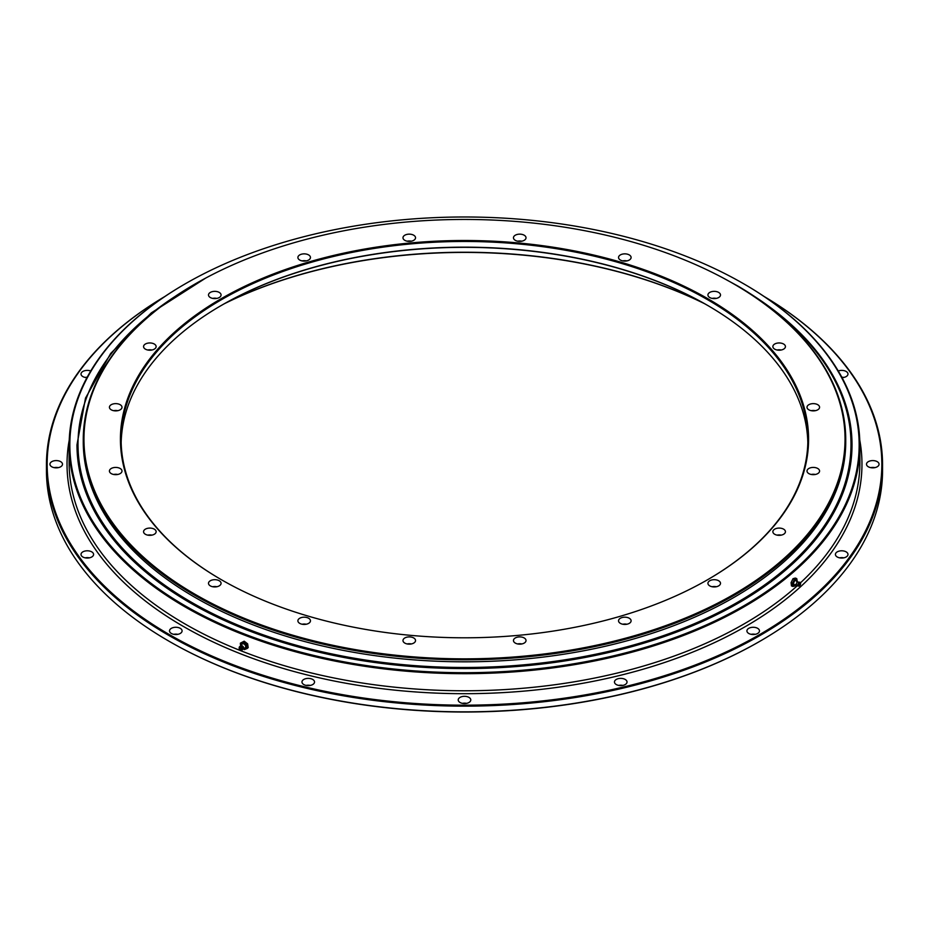 <?xml version="1.0" encoding="UTF-8"?>
<svg xmlns="http://www.w3.org/2000/svg" width="929" height="929" viewBox="0 0 929 929"><rect width="100%" height="100%" fill="white"/><g stroke="black" fill="none" stroke-linecap="round" stroke-linejoin="round"><path stroke-width="1.39" d="M626.912 624.23A6.282 3.623 0 0 0 622.732 624.23M620.386 623.371A6.282 3.623 180 0 1 618.54 620.816A6.282 3.623 180 0 1 622.418 617.46A6.282 3.623 180 0 1 629.27 618.249A6.282 3.623 180 0 1 631.105 620.816A6.282 3.623 180 0 1 627.226 624.16A6.282 3.623 180 0 1 620.386 623.371M521.843 643.936A6.282 3.623 0 0 0 517.65 643.936M515.305 643.089A6.282 3.623 180 0 1 513.458 640.522A6.282 3.623 180 0 1 517.337 637.178A6.282 3.623 180 0 1 524.188 637.956A6.282 3.623 180 0 1 526.023 640.522A6.282 3.623 180 0 1 522.144 643.878A6.282 3.623 180 0 1 515.305 643.089M411.35 643.936A6.282 3.623 0 0 0 407.157 643.936M404.812 643.089A6.282 3.623 180 0 1 402.977 640.522A6.282 3.623 180 0 1 406.856 637.178A6.282 3.623 180 0 1 413.695 637.956A6.282 3.623 180 0 1 415.542 640.522A6.282 3.623 180 0 1 411.663 643.878A6.282 3.623 180 0 1 404.812 643.089M306.268 624.23A6.282 3.623 0 0 0 302.088 624.23M299.73 623.371A6.282 3.623 180 0 1 297.895 620.816A6.282 3.623 180 0 1 301.774 617.46A6.282 3.623 180 0 1 308.614 618.249A6.282 3.623 180 0 1 310.46 620.816A6.282 3.623 180 0 1 306.582 624.16A6.282 3.623 180 0 1 299.73 623.371M216.887 586.733A6.282 3.623 0 0 0 212.695 586.733M210.349 585.885A6.282 3.623 180 0 1 208.502 583.319A6.282 3.623 180 0 1 212.381 579.963A6.282 3.623 180 0 1 219.232 580.753A6.282 3.623 180 0 1 221.067 583.319A6.282 3.623 180 0 1 217.189 586.663A6.282 3.623 180 0 1 210.349 585.885M151.938 535.127A6.282 3.623 0 0 0 147.757 535.127M145.4 534.28A6.282 3.623 180 0 1 143.565 531.713A6.282 3.623 180 0 1 147.444 528.357A6.282 3.623 180 0 1 154.284 529.147A6.282 3.623 180 0 1 156.13 531.713A6.282 3.623 180 0 1 152.251 535.058A6.282 3.623 180 0 1 145.4 534.28M117.797 474.464A6.282 3.623 0 0 0 113.605 474.464M111.259 473.604A6.282 3.623 180 0 1 109.425 471.038A6.282 3.623 180 0 1 113.303 467.693A6.282 3.623 180 0 1 120.143 468.483A6.282 3.623 180 0 1 121.989 471.038A6.282 3.623 180 0 1 118.111 474.394A6.282 3.623 180 0 1 111.259 473.604M151.938 350.001A6.282 3.623 0 0 0 147.757 350.001M145.4 349.153A6.282 3.623 180 0 1 143.565 346.587A6.282 3.623 180 0 1 147.444 343.231A6.282 3.623 180 0 1 154.284 344.02A6.282 3.623 180 0 1 156.13 346.587A6.282 3.623 180 0 1 152.251 349.931A6.282 3.623 180 0 1 145.4 349.153M216.887 298.395A6.282 3.623 0 0 0 212.695 298.395M210.349 297.547A6.282 3.623 180 0 1 208.502 294.981A6.282 3.623 180 0 1 212.381 291.625A6.282 3.623 180 0 1 219.232 292.414A6.282 3.623 180 0 1 221.067 294.981A6.282 3.623 180 0 1 217.189 298.325A6.282 3.623 180 0 1 210.349 297.547M306.268 260.898A6.282 3.623 0 0 0 302.088 260.898M299.73 260.05A6.282 3.623 180 0 1 297.895 257.484A6.282 3.623 180 0 1 301.774 254.128A6.282 3.623 180 0 1 308.614 254.918A6.282 3.623 180 0 1 310.46 257.484A6.282 3.623 180 0 1 306.582 260.828A6.282 3.623 180 0 1 299.73 260.05M411.35 241.192A6.282 3.623 0 0 0 407.157 241.192M404.812 240.332A6.282 3.623 180 0 1 402.977 237.766A6.282 3.623 180 0 1 406.856 234.422A6.282 3.623 180 0 1 413.695 235.211A6.282 3.623 180 0 1 415.542 237.766A6.282 3.623 180 0 1 411.663 241.122A6.282 3.623 180 0 1 404.812 240.332M521.843 241.192A6.282 3.623 0 0 0 517.65 241.192M515.305 240.332A6.282 3.623 180 0 1 513.458 237.766A6.282 3.623 180 0 1 517.337 234.422A6.282 3.623 180 0 1 524.188 235.211A6.282 3.623 180 0 1 526.023 237.766A6.282 3.623 180 0 1 522.144 241.122A6.282 3.623 180 0 1 515.305 240.332M626.912 260.898A6.282 3.623 0 0 0 622.732 260.898M620.386 260.05A6.282 3.623 180 0 1 618.54 257.484A6.282 3.623 180 0 1 622.418 254.128A6.282 3.623 180 0 1 629.27 254.918A6.282 3.623 180 0 1 631.105 257.484A6.282 3.623 180 0 1 627.226 260.828A6.282 3.623 180 0 1 620.386 260.05M716.305 298.395A6.282 3.623 0 0 0 712.113 298.395M709.768 297.547A6.282 3.623 180 0 1 707.933 294.981A6.282 3.623 180 0 1 711.811 291.625A6.282 3.623 180 0 1 718.651 292.414A6.282 3.623 180 0 1 720.498 294.981A6.282 3.623 180 0 1 716.619 298.325A6.282 3.623 180 0 1 709.768 297.547M781.243 350.001A6.282 3.623 0 0 0 777.062 350.001M774.716 349.153A6.282 3.623 180 0 1 772.87 346.587A6.282 3.623 180 0 1 776.749 343.231A6.282 3.623 180 0 1 783.6 344.02A6.282 3.623 180 0 1 785.435 346.587A6.282 3.623 180 0 1 781.556 349.931A6.282 3.623 180 0 1 774.716 349.153M815.395 410.676A6.282 3.623 0 0 0 811.203 410.676M808.857 409.817A6.282 3.623 180 0 1 807.011 407.25A6.282 3.623 180 0 1 810.889 403.906A6.282 3.623 180 0 1 817.741 404.684A6.282 3.623 180 0 1 819.575 407.25A6.282 3.623 180 0 1 815.697 410.606A6.282 3.623 180 0 1 808.857 409.817M815.395 474.464A6.282 3.623 0 0 0 811.203 474.464M808.857 473.604A6.282 3.623 180 0 1 807.011 471.038A6.282 3.623 180 0 1 810.889 467.693A6.282 3.623 180 0 1 817.741 468.483A6.282 3.623 180 0 1 819.575 471.038A6.282 3.623 180 0 1 815.697 474.394A6.282 3.623 180 0 1 808.857 473.604M781.243 535.127A6.282 3.623 0 0 0 777.062 535.127M774.716 534.28A6.282 3.623 180 0 1 772.87 531.713A6.282 3.623 180 0 1 776.749 528.357A6.282 3.623 180 0 1 783.6 529.147A6.282 3.623 180 0 1 785.435 531.713A6.282 3.623 180 0 1 781.556 535.058A6.282 3.623 180 0 1 774.716 534.28M117.797 410.676A6.282 3.623 0 0 0 113.605 410.676M111.259 409.817A6.282 3.623 180 0 1 109.425 407.25A6.282 3.623 180 0 1 113.303 403.906A6.282 3.623 180 0 1 120.143 404.684A6.282 3.623 180 0 1 121.989 407.25A6.282 3.623 180 0 1 118.111 410.606A6.282 3.623 180 0 1 111.259 409.817M716.305 586.733A6.282 3.623 0 0 0 712.113 586.733M709.768 585.885A6.282 3.623 180 0 1 707.933 583.319A6.282 3.623 180 0 1 711.811 579.963A6.282 3.623 180 0 1 718.651 580.753A6.282 3.623 180 0 1 720.498 583.319A6.282 3.623 180 0 1 716.619 586.663A6.282 3.623 180 0 1 709.768 585.885M704.658 303.737A368.848 212.95 0 0 0 224.342 303.737M224.934 303.4A368.151 212.544 180 0 1 704.066 303.4M121.165 442.564A343.37 198.249 180 0 1 221.694 305.235A343.37 198.249 180 0 1 707.306 305.235L707.306 305.235A343.37 198.249 180 0 1 807.835 442.564M707.55 305.386A344.067 198.643 0 0 0 221.45 305.386M221.207 579.615L221.207 579.615A344.067 198.643 180 0 1 221.207 298.685A344.067 198.643 180 0 1 707.793 298.685A344.067 198.643 180 0 1 707.793 579.615A344.067 198.643 180 0 1 221.207 579.615M707.55 579.754A343.37 198.249 0 0 0 807.87 439.719A343.37 198.249 0 0 0 707.306 299.533A343.37 198.249 0 0 0 333.093 256.567A343.37 198.249 0 0 0 121.13 439.719A343.37 198.249 0 0 0 221.45 579.754M734.073 284.077L733.585 283.798A380.542 219.697 0 0 0 195.415 283.798A380.542 219.697 0 0 0 195.415 594.502A380.542 219.697 0 0 0 733.573 594.502A380.542 219.697 0 0 0 733.585 283.798L734.073 284.077A381.238 220.103 180 0 1 845.738 439.719A381.238 220.103 180 0 1 610.388 643.065A381.238 220.103 180 0 1 194.927 595.35A381.238 220.103 180 0 1 83.262 439.719A381.238 220.103 180 0 1 194.927 284.077A381.238 220.103 180 0 1 195.171 283.937M83.262 439.719L83.262 441.716A381.238 220.103 0 0 0 194.927 597.347A381.238 220.103 0 0 0 610.388 645.063A381.238 220.103 0 0 0 845.738 441.716L845.738 439.719M837.261 556.994A6.282 3.623 180 0 1 835.415 554.427A6.282 3.623 180 0 1 839.293 551.071A6.282 3.623 180 0 1 846.145 551.861A6.282 3.623 180 0 1 847.98 554.427A6.282 3.623 180 0 1 844.101 557.772A6.282 3.623 180 0 1 837.261 556.994M843.799 557.841A6.282 3.623 0 0 0 839.607 557.841M868.336 466.788A6.282 3.623 180 0 1 866.502 464.221A6.282 3.623 180 0 1 870.38 460.865A6.282 3.623 180 0 1 877.22 461.655A6.282 3.623 180 0 1 879.055 464.221A6.282 3.623 180 0 1 875.188 467.566A6.282 3.623 180 0 1 868.336 466.788M874.874 467.635A6.282 3.623 0 0 0 870.682 467.635M838.26 370.985A6.282 3.623 180 0 1 846.145 371.449A6.282 3.623 180 0 1 847.98 374.015A6.282 3.623 180 0 1 842.034 377.638M843.799 377.429A6.282 3.623 0 0 0 841.813 377.232M86.966 377.638A6.282 3.623 180 0 1 82.855 376.582A6.282 3.623 180 0 1 81.02 374.015A6.282 3.623 180 0 1 84.318 370.822A6.282 3.623 180 0 1 90.74 370.985M87.187 377.232A6.282 3.623 0 0 0 85.201 377.429M51.78 466.788A6.282 3.623 180 0 1 49.945 464.221A6.282 3.623 180 0 1 53.812 460.865A6.282 3.623 180 0 1 60.664 461.655A6.282 3.623 180 0 1 62.498 464.221A6.282 3.623 180 0 1 58.62 467.566A6.282 3.623 180 0 1 51.78 466.788M58.318 467.635A6.282 3.623 0 0 0 54.126 467.635M82.855 556.994A6.282 3.623 180 0 1 81.02 554.427A6.282 3.623 180 0 1 84.899 551.071A6.282 3.623 180 0 1 91.739 551.861A6.282 3.623 180 0 1 93.585 554.427A6.282 3.623 180 0 1 89.707 557.772A6.282 3.623 180 0 1 82.855 556.994M89.393 557.841A6.282 3.623 0 0 0 85.201 557.841M171.366 633.462A6.282 3.623 180 0 1 169.519 630.896A6.282 3.623 180 0 1 173.398 627.551A6.282 3.623 180 0 1 180.249 628.329A6.282 3.623 180 0 1 182.084 630.896A6.282 3.623 180 0 1 178.205 634.252A6.282 3.623 180 0 1 171.366 633.462M177.892 634.321A6.282 3.623 0 0 0 173.711 634.321M303.818 684.557A6.282 3.623 180 0 1 301.971 681.991A6.282 3.623 180 0 1 305.85 678.646A6.282 3.623 180 0 1 312.701 679.436A6.282 3.623 180 0 1 314.536 681.991A6.282 3.623 180 0 1 310.658 685.347A6.282 3.623 180 0 1 303.818 684.557M310.356 685.416A6.282 3.623 0 0 0 306.164 685.416M460.064 702.498A6.282 3.623 180 0 1 458.218 699.943A6.282 3.623 180 0 1 462.096 696.587A6.282 3.623 180 0 1 468.936 697.377A6.282 3.623 180 0 1 470.782 699.943A6.282 3.623 180 0 1 466.904 703.288A6.282 3.623 180 0 1 460.064 702.498M466.59 703.358A6.282 3.623 0 0 0 462.41 703.358M616.299 684.557A6.282 3.623 180 0 1 614.464 681.991A6.282 3.623 180 0 1 618.342 678.646A6.282 3.623 180 0 1 625.182 679.436A6.282 3.623 180 0 1 627.029 681.991A6.282 3.623 180 0 1 623.15 685.347A6.282 3.623 180 0 1 616.299 684.557M622.836 685.416A6.282 3.623 0 0 0 618.644 685.416M748.751 633.462A6.282 3.623 180 0 1 746.916 630.896A6.282 3.623 180 0 1 750.795 627.551A6.282 3.623 180 0 1 757.634 628.329A6.282 3.623 180 0 1 759.481 630.896A6.282 3.623 180 0 1 755.602 634.252A6.282 3.623 180 0 1 748.751 633.462M755.289 634.321A6.282 3.623 0 0 0 751.108 634.321M185.428 605.963A394.674 227.86 0 0 0 743.572 605.963A394.674 227.86 0 0 0 743.583 283.728A394.674 227.86 0 0 0 743.572 283.728A394.674 227.86 0 0 0 185.417 283.728A394.674 227.86 0 0 0 185.428 605.963M744.071 284.007L744.071 284.007A395.371 228.267 180 0 1 859.871 445.421A395.371 228.267 180 0 1 615.799 656.304A395.371 228.267 180 0 1 184.929 606.823A395.371 228.267 180 0 1 69.129 445.421A395.371 228.267 180 0 1 184.929 284.007A395.371 228.267 180 0 1 185.173 283.868M164.909 296.467A417.353 240.959 0 0 0 169.392 634.6A417.353 240.959 0 0 0 757.344 635.9A417.353 240.959 0 0 0 764.091 296.467M763.986 296.397A418.05 241.354 180 0 1 882.55 464.79A418.05 241.354 180 0 1 624.485 687.774A418.05 241.354 180 0 1 168.892 635.459A418.05 241.354 180 0 1 46.45 464.79A418.05 241.354 180 0 1 165.014 296.397M759.864 641.3A417.353 240.959 180 0 1 759.62 641.44A417.353 240.959 180 0 1 169.392 641.44L168.892 641.161A418.05 241.354 0 0 0 760.108 641.149A418.05 241.354 0 0 0 882.55 470.492L882.55 464.79M46.45 464.79L46.45 470.492A418.05 241.354 0 0 0 168.892 641.149A418.05 241.354 0 0 0 168.892 641.161M753.64 296.258A386.499 223.146 180 0 1 729.509 606.765A386.499 223.146 180 0 1 191.2 602.12A386.499 223.146 180 0 1 175.36 296.258M738.52 286.643A387.521 223.726 180 0 1 852.021 444.84A387.521 223.726 180 0 1 612.792 651.543A387.521 223.726 180 0 1 190.48 603.049A387.521 223.726 180 0 1 76.979 444.84L85.503 398.111L110.667 353.461L151.334 312.864L205.715 278.073M845.727 440.718A381.238 220.103 180 0 1 611.189 644.865A381.238 220.103 180 0 1 194.927 597.347A381.238 220.103 180 0 1 83.273 440.718M241.459 650.056A2.079 1.417 -130.8 0 0 241.749 650.056L243.607 647.641A1.846 1.254 -130.8 0 0 243.595 647.583A1.846 1.254 -130.8 0 0 242.004 645.748A1.846 1.254 -130.8 0 0 241.61 645.667M239.717 648.384A1.045 0.708 49.2 0 1 241.435 648.779A1.045 0.708 49.2 0 1 239.717 648.384M239.148 648.245A1.742 1.184 -130.8 0 0 242.016 648.918A1.742 1.184 -130.8 0 0 239.148 648.245M241.552 645.667L241.703 645.585A2.439 1.661 49.2 0 1 241.679 645.434A2.439 1.661 49.2 0 1 243.375 643.809A2.439 1.661 49.2 0 1 245.686 646.375A2.439 1.661 49.2 0 1 243.712 647.908L243.607 648.036M244.199 641.184L247.625 643.82L246.638 644.668L244.838 643.425L243.212 642.032L244.199 641.184L240.332 643.193L240.623 645.748M243.212 642.032L240.332 643.193M247.625 643.82L248.194 647.606L247.207 648.465L246.638 644.668M242.527 648.384L244.339 649.615L247.207 648.465M240.657 645.736A3.844 2.601 49.2 0 1 240.53 645.167A3.844 2.601 49.2 0 1 241.679 642.682A3.844 2.601 49.2 0 1 244.838 643.425A3.844 2.601 49.2 0 1 246.835 646.642A3.844 2.601 49.2 0 1 245.686 649.116A3.844 2.601 49.2 0 1 243.41 648.918M796.327 581.194L797.756 581.786A1.846 0.836 111.1 0 0 797.639 581.821A1.846 0.836 111.1 0 0 796.35 584.62A1.846 0.836 111.1 0 0 796.432 584.956A1.846 0.836 111.1 0 0 796.49 585.049L794.969 584.585A2.439 1.103 -68.9 0 1 793.633 584.051A2.439 1.103 -68.9 0 1 794.771 580.799A2.439 1.103 -68.9 0 1 796.316 581.124A2.439 1.103 -68.9 0 1 796.316 581.136M799.045 585.015L799.997 583.4L799.045 585.015M798.661 585.433A1.742 0.79 111.1 0 0 799.184 586.036A1.742 0.79 111.1 0 0 800.194 585.038A1.742 0.79 111.1 0 0 800.577 583.342A1.742 0.79 111.1 0 0 800.403 582.866A1.742 0.79 111.1 0 0 799.254 583.377A1.742 0.79 111.1 0 0 798.661 585.433M792.925 586.466L791.45 585.897L791.078 582.646L792.553 583.215L792.925 586.466L795.224 585.793L796.316 583.876M791.078 582.646L792.994 578.721L794.469 579.29L792.553 583.215M792.994 578.721L795.294 578.047L796.768 578.616L794.469 579.29M797.14 581.868L796.768 578.616M795.909 584.596A3.844 1.742 -68.9 0 1 794.202 586.176A3.844 1.742 -68.9 0 1 792.867 584.887A3.844 1.742 -68.9 0 1 793.645 581.299A3.844 1.742 -68.9 0 1 795.747 578.999A3.844 1.742 -68.9 0 1 797.082 580.288A3.844 1.742 -68.9 0 1 797.024 581.74M69.129 445.421L69.129 462.514A395.371 228.267 0 0 0 184.929 623.916A395.371 228.267 0 0 0 797.198 585.839M859.766 440.102A397.461 229.475 180 0 1 635.715 671.307A397.461 229.475 180 0 1 183.454 626.483A397.461 229.475 180 0 1 69.234 440.102M800.426 582.889A395.371 228.267 0 0 0 859.871 462.514L859.871 445.421M241.215 650.103L241.749 650.056A2.079 1.417 -130.8 0 0 242.69 648.639A2.079 1.417 -130.8 0 0 241.041 646.561A2.079 1.417 -130.8 0 0 239.287 647.223A2.079 1.417 -130.8 0 0 239.252 647.501M800.136 582.727A2.079 0.941 111.1 0 0 799.962 582.344A2.079 0.941 111.1 0 0 798.58 582.959A2.079 0.941 111.1 0 0 797.872 585.398A2.079 0.941 111.1 0 0 798.499 586.118A2.079 0.941 111.1 0 0 798.894 585.955M723.285 278.073L738.369 286.329C812.527 330.387 850.407 383.224 852.021 444.84M242.004 645.748L239.159 647.734M799.184 586.036L796.432 584.956M797.639 581.821L800.403 582.866"/></g></svg>
